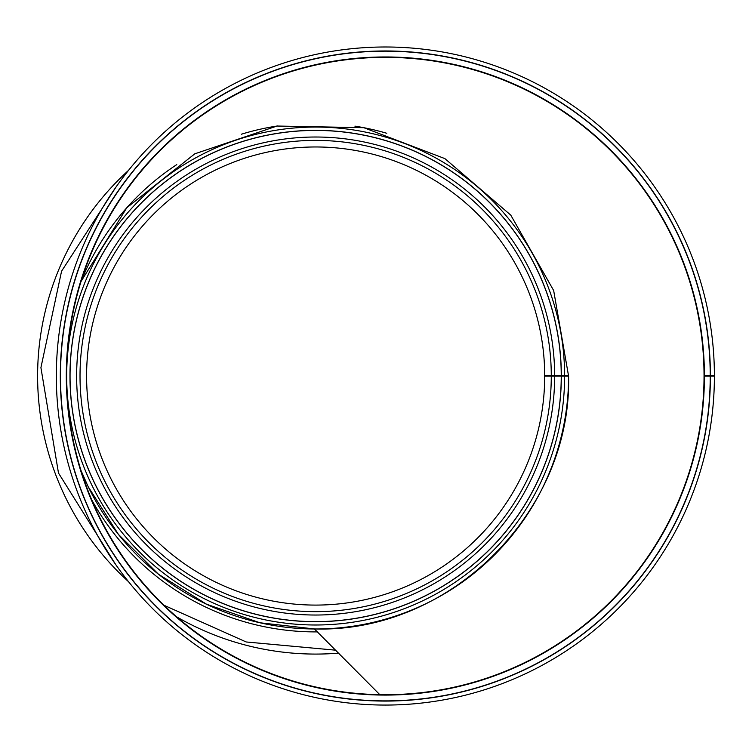 <?xml version="1.0" encoding="UTF-8"?>
<svg xmlns="http://www.w3.org/2000/svg" width="752" height="752" viewBox="0 0 752 752"><rect width="100%" height="100%" fill="white"/><g stroke="black" fill="none" stroke-linecap="round" stroke-linejoin="round"><path stroke-width="1.13" d="M704.041 376.028A318.679 318.679 0 0 1 226.183 652.106A318.679 318.679 0 0 1 225.703 100.223A318.679 318.679 0 0 1 704.041 375.474L710.414 375.455A325.052 325.052 0 0 0 222.507 94.705A325.052 325.052 0 0 0 222.996 657.624A325.052 325.052 0 0 0 710.414 376.028L704.041 376.028A318.679 318.679 0 0 1 385.861 694.707A318.679 318.679 0 0 1 66.684 377.025L66.684 377.025A248.968 248.968 0 0 0 316.15 624.997A248.968 248.968 0 0 0 564.62 376.028A248.968 248.968 0 0 0 316.15 127.06A248.968 248.968 0 0 0 66.684 375.032M81.037 470.592L88.116 486.563L118.393 534.352L158.493 574.255L206.49 604.194L259.929 622.778L314.421 628.954C450.034 633.156 572.065 511.614 568.568 376.028L553.669 290.535L510.758 215.11L444.893 158.616L363.799 127.69L277.018 126.035L194.796 153.822L126.806 207.749L81.028 281.483A252.954 252.954 0 0 1 176.767 164.613M710.414 375.455L714.4 375.455A329.038 329.038 0 0 0 220.515 91.265A329.038 329.038 0 0 0 221.003 661.074A329.038 329.038 0 0 0 714.4 376.028L710.414 376.028M551.977 375.615L568.568 375.586M554.656 375.605A239.014 239.014 0 0 0 195.905 169.172A239.014 239.014 0 0 0 196.263 583.082A239.014 239.014 0 0 0 554.656 376.028L544.702 376.028A229.05 229.05 0 0 1 201.235 574.462A229.05 229.05 0 0 1 200.897 177.792A229.05 229.05 0 0 1 544.702 375.624L554.656 375.605A239.014 239.014 0 0 0 195.905 169.172A239.014 239.014 0 0 0 196.263 583.082A239.014 239.014 0 0 0 554.656 376.028L564.62 376.028A248.968 248.968 0 0 1 315.661 624.997A248.968 248.968 0 0 1 66.684 376.056M66.684 376A248.968 248.968 0 0 1 315.445 127.06A248.968 248.968 0 0 1 564.62 375.596M568.606 376.028A252.954 252.954 0 0 1 81.019 470.545M241.354 134.232A252.954 252.954 0 0 1 277.789 125.922M354.916 126.139A252.954 252.954 0 0 1 386.772 133.273M564.62 376.028L568.568 376.028M128.489 170.403A278.052 278.052 0 0 0 128.489 581.653M176.598 616.809A278.052 278.052 0 0 0 338.475 653.14M314.421 628.963L379.798 694.66M704.417 376.028A319.064 319.064 0 0 1 225.995 652.435A319.064 319.064 0 0 1 225.506 99.894A319.064 319.064 0 0 1 704.417 375.474M710.226 376.028A324.864 324.864 0 0 1 223.09 657.464A324.864 324.864 0 0 1 222.601 94.874A324.864 324.864 0 0 1 710.226 375.455M551.282 376.028A235.639 235.639 0 0 1 197.955 580.159A235.639 235.639 0 0 1 197.597 172.095A235.639 235.639 0 0 1 551.282 375.615M561.246 376.028A245.594 245.594 0 0 1 192.973 588.788A245.594 245.594 0 0 1 192.606 163.475A245.594 245.594 0 0 1 561.246 375.596M561.33 376.028A245.678 245.678 0 0 1 192.935 588.863A245.678 245.678 0 0 1 192.559 163.41A245.678 245.678 0 0 1 561.33 375.596M317.335 631.896A255.877 255.877 0 0 1 91.678 499.76M115.864 187.248L61.57 271.19L40.918 367.634L58.487 473.046L115.864 564.808M163.983 605.257L246.214 641.973L335.524 650.17"/></g></svg>
